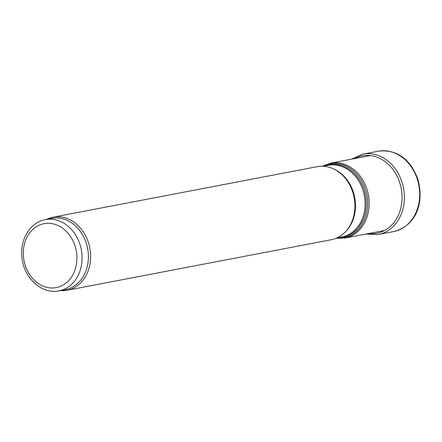 <?xml version="1.0" encoding="UTF-8"?>
<svg xmlns="http://www.w3.org/2000/svg" width="442" height="442" viewBox="0 0 442 442"><rect width="100%" height="100%" fill="white"/><g stroke="black" fill="none" stroke-linecap="round" stroke-linejoin="round"><path stroke-width="0.66" d="M45.41 219.608L51.736 218.398A36.266 29.62 79.2 0 1 87.958 250.31A36.266 29.62 79.2 0 1 65.366 289.643L59.04 290.853C42.327 294.538 24.559 278.736 22.15 259.056C19.1 240.84 29.708 222.221 45.41 219.608A36.266 29.62 79.2 0 1 81.626 251.52A36.266 29.62 79.2 0 1 59.04 290.853M46.554 219.387A37.2 30.376 79.2 0 1 53.012 217.21A37.2 30.376 79.2 0 1 90.157 249.94A37.2 30.376 79.2 0 1 66.991 290.278A37.2 30.376 79.2 0 1 60.184 290.637M53.012 217.21L317.284 166.656A37.2 30.376 79.2 0 1 344.611 177.452A37.2 30.376 79.2 0 1 354.434 199.386A37.2 30.376 79.2 0 1 352.677 219.608A37.2 30.376 79.2 0 1 331.262 239.73L66.991 290.278M76.505 252.305A32.548 26.581 79.2 0 1 41.04 285.173A32.548 26.581 79.2 0 1 32.807 229.426A32.548 26.581 79.2 0 1 76.505 252.305M344.688 177.54A36.852 30.095 79.2 0 1 344.76 177.629A36.852 30.095 79.2 0 1 354.49 199.359A36.852 30.095 79.2 0 1 352.749 219.392A36.852 30.095 79.2 0 1 352.716 219.503M333.798 169.004A36.454 29.769 79.2 0 1 355.009 199.237A36.454 29.769 79.2 0 1 345.743 231.453M323.362 166.253L328.246 165.319A36.454 29.769 79.2 0 1 364.65 197.392A36.454 29.769 79.2 0 1 341.948 236.929L337.058 237.862M324.754 165.982A36.852 30.095 79.2 0 1 365.821 197.193A36.852 30.095 79.2 0 1 338.456 237.597M322.782 166.225A37.631 30.73 79.2 0 1 367.214 196.966A37.631 30.73 79.2 0 1 336.528 238.1M322.328 166.214L330.594 163.164A38.128 31.133 79.2 0 1 368.672 196.712A38.128 31.133 79.2 0 1 344.92 238.061L336.113 238.277M378.606 151.147C399.966 148.855 412.215 162.91 418.093 180.06C423.696 201.005 417.872 224.984 393.982 231.514A40.913 33.41 -100.8 0 0 418.795 185.11A40.913 33.41 -100.8 0 0 378.606 151.147L362.517 154.241L351.534 159.159M365.86 234.056L377.888 234.569A40.896 33.399 -100.8 0 0 403.491 188.038A40.896 33.399 -100.8 0 0 362.517 154.241M368.915 233.475A39.371 32.15 -100.8 0 0 401.203 188.474A39.371 32.15 -100.8 0 0 354.583 158.573M344.92 238.061L384.667 230.459M330.594 163.164L370.335 155.562M377.888 234.569L393.982 231.514"/></g></svg>
